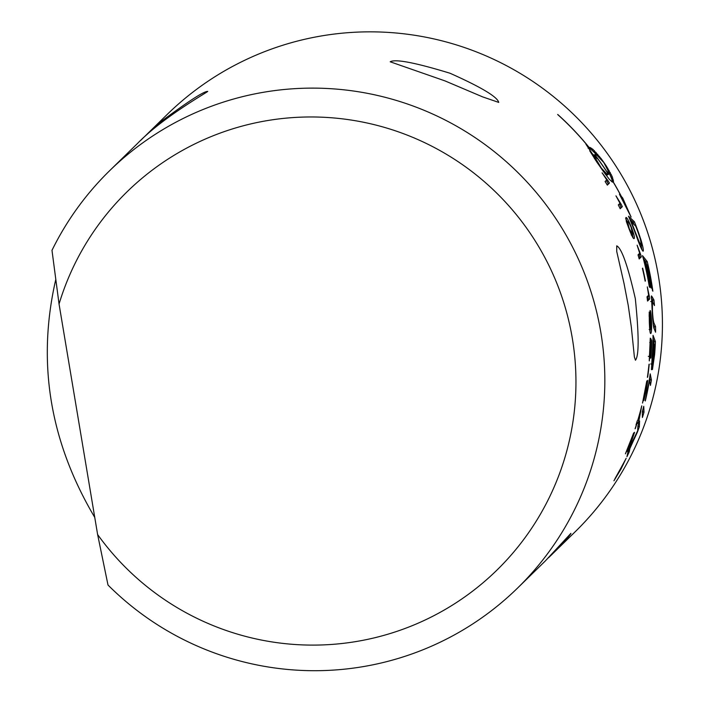 <?xml version="1.0" encoding="UTF-8"?>
<svg xmlns="http://www.w3.org/2000/svg" width="706" height="706" viewBox="0 0 706 706"><rect width="100%" height="100%" fill="white"/><g stroke="black" fill="none" stroke-linecap="round" stroke-linejoin="round"><path stroke-width="1.06" d="M621.58 466.895L621.757 466.993A291.807 290.748 45.7 0 1 621.236 467.981L619.347 471.555L621.465 467.76A291.807 290.748 -134.3 0 0 621.986 466.772L621.757 466.993M621.501 467.054L621.289 467.451A291.807 290.748 -134.3 0 0 622.568 465.007L623.398 464.195A291.807 290.748 45.7 0 1 622.118 466.64L617.909 474.105M618.377 472.799L616.92 475.394A291.807 290.748 -134.3 0 0 618.597 472.42L621.298 467.743A291.807 290.748 -134.3 0 0 621.633 467.116M619.4 471.096L618.474 472.852M617.909 474.088L619.471 471.131M615.208 478.659L620.909 469.093L625.022 460.594L615.023 478.597M626.134 458.335L621.059 468.943L613.938 480.786L626.187 458.309M644.296 396.207L642.522 403.047L646.811 380.913A296.776 290.581 23.5 0 1 646.158 385.07L643.519 398.661L645.84 388.741L644.807 396.207L646.272 390.339L647.014 384.576A301.277 299.097 -15 0 0 647.755 380.349L646.502 390.056L643.819 400.496M643.801 400.47L644.454 396.242M649.255 360.881L650.27 338.156A293.811 290.281 23.6 0 1 650.226 342.595L649.697 356.424L650.614 342.498A296.926 295.655 -38.9 0 0 650.711 338.492A8510.662 1064.03 1.5 0 1 651.735 340.777A291.807 290.748 45.7 0 1 650.87 357.933L650.623 358.171A291.807 290.748 -134.3 0 0 651.4 344.413L650.888 343.098L650.773 349.496L649.308 360.916M650.658 340.751L651.735 340.777M648.293 356.345L649.697 356.424M649.758 342.578L650.226 342.595M650.358 322.21L651.064 328.458L651.32 321.38L650.411 314.876L650.12 322.218M650.553 328.493L651.064 328.458M649.096 314.938L649.829 314.911M650.191 329.473L649.997 331.741M650.076 310.499C650.614 310.569 651.091 313.949 651.506 320.639C651.797 328.105 651.567 332.385 650.817 333.488C650.111 334.035 649.617 330.276 649.335 322.218L649.211 312.026A294.19 290.484 19.9 0 1 649.546 316.076L649.546 322.112C649.776 327.249 650.129 329.693 650.597 329.428L650.138 310.472M649.158 329.49L650.597 329.428M649.079 316.111L649.546 316.076M645.16 281.182A291.807 290.748 -134.3 0 0 642.416 268.395L642.672 268.139A291.807 290.748 45.7 0 1 645.416 280.926L645.16 281.182M619.312 203.955L619.894 204.802A290.448 289.389 45.7 0 1 621.103 207.246L620.009 208.314M622.321 206.655L620.203 208.729A291.807 290.748 -134.3 0 0 618.315 204.916L619.965 203.31L615.959 195.836L621.112 204.193A291.807 290.748 45.7 0 1 622.321 206.655L621.095 207.246M619.894 204.802L621.112 204.193M638.118 425.374L638.074 426.23A290.448 289.389 45.7 0 1 637.853 426.865M637.889 426.071A291.807 290.748 -134.3 0 0 639.565 420.935L639.362 426.68A291.807 290.748 45.7 0 1 637.368 432.213A1805.807 851.286 -159.9 0 1 633.97 439.511L629.84 448.637A7050.178 882.641 24.4 0 1 629.258 451.796A291.807 290.748 45.7 0 1 626.963 456.694L628.04 451.363A291.807 290.748 -134.3 0 0 630.246 446.263L637.747 430.581L637.712 429.522A7069.231 903.786 -160.4 0 0 637.889 426.071M628.084 451.258L629.258 451.796M638.074 426.23L639.362 426.68M649.679 377.569L650.076 379.722A290.448 289.389 45.7 0 1 649.785 381.416M645.249 400.311A291.807 290.748 -134.3 0 0 650.217 373.871L651.417 379.96A291.807 290.748 45.7 0 1 650.438 385.405L649.529 380.031A291.807 290.748 45.7 0 1 645.31 400.982L645.249 400.311M650.076 379.722L651.417 379.96M651.25 297.791A7060.432 1065.486 -5.8 0 1 652.591 300.121A290.448 289.389 45.7 0 1 652.829 302.503M653.253 324.513A6993.23 1021.653 -0.6 0 1 654.197 326.649A290.448 289.389 45.7 0 1 654.215 328.899M652.591 300.121L653.941 299.979A291.807 290.748 45.7 0 1 654.48 305.53A7008.453 1058.038 175.3 0 0 652.415 301.753L652.45 311.046C652.856 317.726 653.385 321.777 654.056 323.224A6963.269 1023.709 -0.6 0 1 655.556 326.64A291.807 290.748 45.7 0 1 655.583 332.208A6966.49 1016.058 -179.5 0 0 654.074 328.564C653.438 327.222 652.812 321.574 652.194 311.611L651.453 295.911M651.259 296.741L652.026 296.644A7030.163 1067.384 -5.8 0 1 653.941 299.979M651.417 295.929L652.026 296.644M654.197 326.649L655.556 326.64M652.415 301.753L651.426 301.471M588.627 146.857L588.566 146.919A291.807 290.748 -134.3 0 0 557.661 114.522L557.731 114.46A291.807 290.748 45.7 0 1 588.627 146.857L588.557 146.91M588.539 148.119L589.713 147.333L592.961 149.381L601.159 158.647A291.807 290.748 45.7 0 1 606.419 166.157L612.155 176.465L613.329 182.06A291.807 290.748 45.7 0 1 621.368 196.436L622.683 197.954L631.102 217.051L619.444 194.256A2494.501 793.615 -26.3 0 1 621.112 196.144A291.807 290.748 -134.3 0 0 613.258 182.13L612.199 181.971L609.287 179.262L602.394 170.084A291.807 290.748 -134.3 0 0 597.144 162.565L589.722 150.784A291.807 290.748 45.7 0 1 595.326 158.038L601.397 168.152L606.445 173.561L608.44 174.329A291.807 290.748 -134.3 0 0 595.123 155.249L595.193 155.188A291.807 290.748 45.7 0 1 608.51 174.258L607.84 170.234L603.789 162.53L597.258 155.594L595.379 154.552L594.567 155.038A291.807 290.748 45.7 0 1 597.329 158.726L592.263 153.687L585.962 144.28A291.807 290.748 45.7 0 1 588.892 147.828M594.081 155.408L594.567 155.038M593.949 155.276L594.831 154.605M598.794 156.909L599.473 156.405M596.817 155.294L597.761 154.305M596.676 155.126L594.99 153.228L596.067 152.399M594.99 153.228L593.384 151.578L594.452 150.74M593.384 151.578L591.893 150.219L592.961 149.381M591.893 150.219L590.587 149.187L591.646 148.339M590.587 149.187L589.492 148.507L590.551 147.651M589.492 148.507L588.654 148.189L589.713 147.333M588.654 148.189L588.098 148.251M608.44 174.329L606.842 175.159L607.981 174.426M606.842 175.159L606.172 174.903L607.319 174.17M605.351 174.276L606.445 173.561M606.172 174.903L605.43 174.391M604.557 173.173L605.395 172.626M603.577 171.796L604.186 171.39M596.596 161.798L597.047 161.471M595.414 160.13L596.076 159.635M594.443 158.7L595.326 158.038M612.561 182.113L613.514 181.548M612.34 182.033L613.488 180.71M612.323 181.407L612.093 180.259L613.249 179.562M612.093 180.259L611.643 178.839L612.808 178.133M611.643 178.839L610.999 177.18L612.155 176.465M610.999 177.18L610.16 175.326L611.317 174.603M610.16 175.326L609.154 173.314L610.293 172.591M608.148 171.108L609.119 170.473M609.154 173.314L608.431 172.008M607.186 168.734L607.822 168.31M621.827 198.395L622.683 197.954M620.865 196.7L621.368 196.436M630.996 222.072L631.34 221.931A291.807 290.748 45.7 0 1 633.776 228.047L639.248 242.096L641.56 245.759L640.333 239.113L638.339 233.148A291.807 290.748 -134.3 0 0 635.779 226.255A6967.664 1196.855 159.2 0 0 631.34 221.931M640.183 246.209L641.56 245.759M641.225 245.891L641.966 249.871M629.708 218.992L633.132 222.231A290.448 289.389 45.7 0 1 634.059 224.552M642.972 251.23L643.157 251.177C641.983 250.515 639.786 245.609 636.547 236.466L634.156 230.077A291.807 290.748 -134.3 0 0 628.499 216.204L634.394 221.728A291.807 290.748 45.7 0 1 638.833 233.465L641.013 240.005C642.998 246.826 643.713 250.551 643.157 251.177L643.069 251.23M633.132 222.231L634.394 221.728M643.307 258.581L645.902 261.873A290.448 289.389 45.7 0 1 646.511 264.406M649.299 286.707A291.807 290.748 -134.3 0 0 642.504 255.634L647.225 261.555A291.807 290.748 45.7 0 1 652.865 291.181L652.45 290.493A291.807 290.748 -134.3 0 0 647.984 266.277A6891.875 1114.748 167.7 0 0 646.581 264.388A291.807 290.748 45.7 0 1 651.197 288.101L650.755 287.413A291.807 290.748 -134.3 0 0 646.061 263.717A7015.09 1128.488 167 0 0 644.463 261.661A291.807 290.748 45.7 0 1 649.741 287.395L649.299 286.707M645.902 261.873L647.225 261.555M653.959 344.351L654.241 344.369A291.807 290.748 45.7 0 1 653.73 353.212L653.094 364.446L654.268 355.586A291.807 290.748 -134.3 0 0 654.903 346.337A6835.977 989.927 -176.6 0 0 654.241 344.369M652.618 364.411L653.094 364.446M652.935 341.536L653.218 341.545A291.807 290.748 45.7 0 1 652.768 351.341L652.115 364.128L653.35 354.686A291.807 290.748 -134.3 0 0 653.994 343.663A7068.843 1004.479 -177.3 0 0 653.218 341.545M653.006 338.677L654.03 341.448A290.448 289.389 45.7 0 1 653.95 343.548M652.529 362.505L651.47 369.732L652.185 355.85A291.807 290.748 -134.3 0 0 653.05 335.315L655.389 341.51A291.807 290.748 45.7 0 1 654.603 354.739L652.432 369.591M652.397 369.565L652.776 362.531M654.03 341.448L655.389 341.51M642.654 410.468L642.689 411.819A290.448 289.389 45.7 0 1 642.354 412.931M642.319 411.66A291.807 290.748 -134.3 0 0 643.757 406.321L643.996 412.198A291.807 290.748 45.7 0 1 642.398 417.493L642.319 411.66M642.689 411.819L643.996 412.198M606.11 180.524L606.86 181.433A290.448 289.389 45.7 0 1 608.29 183.763L607.169 184.848M609.446 183.057L607.337 185.122A291.807 290.748 -134.3 0 0 605.104 181.504L606.754 179.898L602.077 172.82L608.016 180.718A291.807 290.748 45.7 0 1 609.446 183.057L608.29 183.763M606.86 181.433L608.016 180.718M629.134 222.937L627.572 221.613L629.337 228.85L632.664 234.436L631.04 227.111L629.134 222.937M626.451 222.055L627.696 221.525L626.504 222.063M631.235 235.001L632.664 234.436M632.461 234.56L633.114 237.94M625.64 218.631L627.449 221.631M625.834 217.589C626.61 216.874 628.419 219.99 631.279 226.953C633.935 233.845 634.897 237.71 634.147 238.557C633.494 239.237 631.817 236.078 629.125 229.062L626.346 221.578L625.948 217.519M638.965 253.948L639.998 257.24L638.992 258.219M641.313 256.878L639.195 258.952A291.807 290.748 -134.3 0 0 638.03 254.866L639.68 253.251L637.121 245.194L640.563 254.239A291.807 290.748 45.7 0 1 641.313 256.878L639.998 257.24M639.257 254.61L640.563 254.239M647.852 296.008L648.311 299.141L647.42 300.015M649.661 298.982L647.543 301.047A291.807 290.748 -134.3 0 0 646.996 296.838L648.646 295.223L647.305 286.892L649.317 296.255A291.807 290.748 45.7 0 1 649.661 298.982L648.311 299.141M647.967 296.432L649.317 296.255M647.402 377.357A291.807 290.748 -134.3 0 0 648.973 364.384L649.229 364.128A291.807 290.748 45.7 0 1 647.667 377.101L647.402 377.357M637.862 420.044L638.974 419.161L640.96 409.674A291.807 290.748 45.7 0 1 638.021 420.088M637.35 420.741A290.448 289.389 45.7 0 1 636.83 422.382L636.786 422.426M636.018 424.862A291.807 290.748 -134.3 0 0 637.28 420.811L637.783 420.317A291.807 290.748 -134.3 0 0 641.745 405.871L639.159 419.479A291.807 290.748 45.7 0 1 638.127 422.797L636.759 424.138A291.807 290.748 45.7 0 1 635.312 428.56L635.073 428.798A291.807 290.748 -134.3 0 0 636.521 424.368L636.018 424.862M636.3 423.988L636.759 424.138M636.83 422.382L638.127 422.797M628.384 447.339L625.419 453.817L633.706 432.875A296.776 290.272 30 0 1 632.302 436.829L627.21 449.687L631.243 440.297L628.772 447.322L631.235 441.762L633.088 436.308A301.277 299.529 0.2 0 0 634.579 432.284L631.473 441.479L627.016 451.363M627.007 451.328L628.49 447.383M94.754 517.41C49.764 441.515 36.774 362.222 55.765 279.523M265.465 91.948A291.807 290.748 -134.3 0 0 109.624 170.711A291.807 290.748 -134.3 0 0 51.988 250.339L59.048 304.065L97.622 534.548L108 585.027A291.807 290.748 -134.3 0 0 517.516 588.116A291.807 290.748 -134.3 0 0 573.148 248.23A291.807 290.748 -134.3 0 0 265.465 91.948M140.503 140.582L167.216 114.434A291.807 290.748 45.7 0 1 323.057 35.671A291.807 290.748 45.7 0 1 630.74 191.953A291.807 290.748 45.7 0 1 575.108 531.839L548.544 557.749M517.516 588.116L545.297 560.979L570.916 533.339C570.783 534.433 564.368 541.573 551.651 554.766M450.022 73.239C481.174 87.156 497.421 96.881 498.745 102.414L482.675 96.898L444.93 80.872L390.197 61.793C395.281 58.801 415.216 62.613 450.022 73.239M143.75 137.361L162.759 120.302C188.926 100.923 203.893 91.295 207.652 91.409C209.806 90.871 162.751 117.117 137.396 143.574L109.624 170.711M635.321 298.656C639.027 335.244 639.071 355.771 635.453 360.228L634.385 356.954L631.358 327.293L628.261 305.548L624.042 283.547L616.735 251.486L616.717 245.847C621.642 248.177 627.846 265.774 635.321 298.656M97.622 534.548A264.538 263.576 -134.3 0 0 508.92 557.572A264.538 263.576 -134.3 0 0 440.897 151.093A264.538 263.576 -134.3 0 0 59.048 304.065M629.328 448.416L629.84 448.637M653.121 323.242L654.056 323.224M638.727 242.264L639.248 242.096M651.559 364.049L652.088 364.111M650.738 301.533L652.088 301.391M650.755 363.978L652.115 364.128"/></g></svg>
